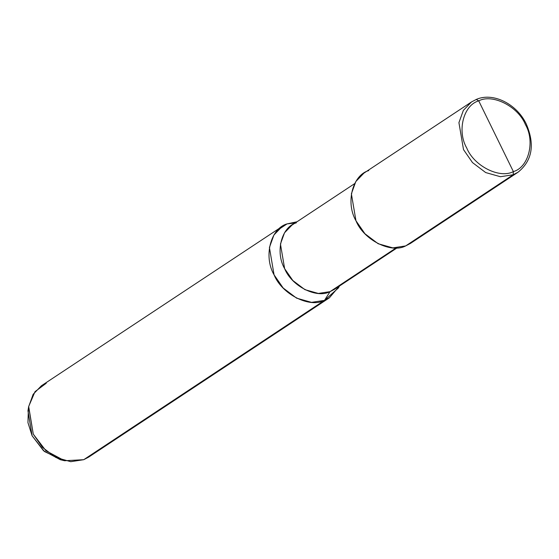 <?xml version="1.0" encoding="UTF-8"?>
<svg xmlns="http://www.w3.org/2000/svg" width="559" height="559" viewBox="0 0 559 559"><rect width="100%" height="100%" fill="white"/><g stroke="black" fill="none" stroke-linecap="round" stroke-linejoin="round"><path stroke-width="0.84" d="M478.728 100.865L513.379 171.599C499.641 178.992 473.976 166.002 466.716 147.974C456.836 131.002 463.439 105.099 478.728 100.865C463.439 105.099 456.836 131.002 466.716 147.974C473.976 166.002 499.641 178.992 513.379 171.599L513.197 174.757L500.403 176.721L485.701 172.57L472.495 162.585L463.509 149.602L458.925 122.652L463.369 110.368L471.489 101.955L476.464 99.348C493.234 92.081 516.837 103.988 526.264 123.986C535.061 144.557 532.301 160.65 518.004 172.242L513.197 174.757L405.652 245.925L392.858 247.882L378.157 243.731L364.943 233.753L355.964 220.763L351.38 193.812L355.824 181.535L363.944 173.115L471.489 101.955L463.369 110.368L458.925 122.652L463.509 149.602L472.495 162.585L485.701 172.57L500.403 176.721L513.197 174.757L513.379 171.599L478.728 100.865C492.465 93.479 518.123 106.469 525.383 124.496C535.27 141.469 528.667 167.372 513.379 171.599C528.667 167.372 535.27 141.469 525.383 124.496C518.123 106.469 492.465 93.479 478.728 100.865L476.296 99.439L478.728 100.865M368.751 170.6C352.47 175.1 345.434 202.693 355.964 220.763C363.692 239.958 391.021 253.793 405.652 245.925L513.197 174.757L518.004 172.242L410.453 243.41L405.652 245.925M296.319 222.831C281.45 226.94 275.021 252.151 284.636 268.662C291.7 286.201 316.667 298.841 330.041 291.651L396.128 247.917L330.041 291.651L318.351 293.44L304.921 289.653L292.846 280.527L284.636 268.662L280.45 244.038L284.51 232.817L291.931 225.13L354.637 183.638M397.135 247.861L334.429 289.352L330.041 291.651L324.506 300.372C309.658 308.365 281.911 294.313 274.064 274.832C263.38 256.483 270.521 228.477 287.046 223.9L295.208 222.957L287.046 223.9L282.169 226.458L273.924 235.004L269.417 247.469L274.064 274.832L283.182 288.018L296.598 298.15L311.517 302.363L324.506 300.372L83.724 459.694L70.741 461.685L55.816 457.472L42.407 447.34L33.281 434.154L28.635 406.791L33.142 394.326L41.387 385.78L282.169 226.458M296.85 221.874L287.046 223.9L277.907 229.952L287.046 223.9L296.983 221.783M46.264 383.229L35.021 391.649L28.684 406.47L33.281 434.154L45.971 450.778L64.599 460.742L83.724 459.694L324.506 300.372L330.041 291.651L338.258 286.208M64.599 460.742L60.281 459.701L43.518 450.729L32.101 435.768L27.964 410.851L28.684 406.47M28.376 408.748L27.95 422.646L32.101 435.768L44.427 451.504L62.384 460.134M339.481 286.012L338.398 287.969L324.506 300.372L329.391 297.821L339.348 286.096M329.391 297.821L88.608 457.143L83.724 459.694"/></g></svg>
